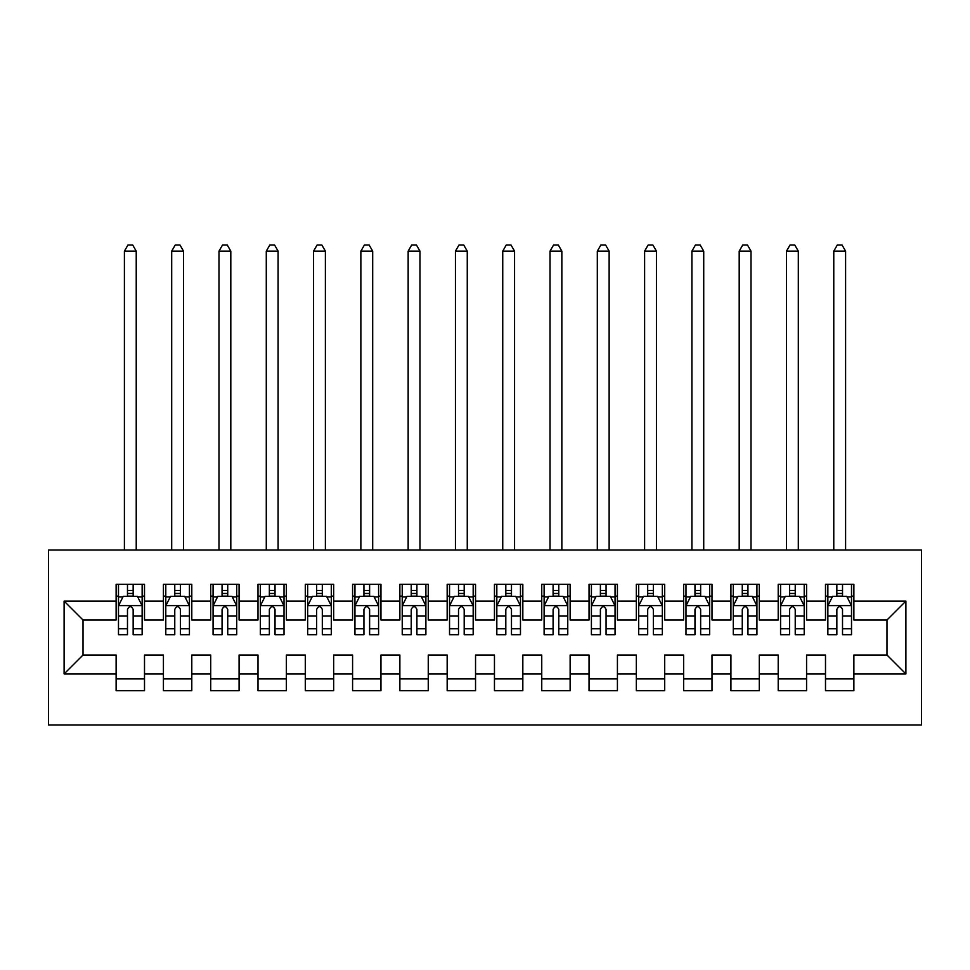<?xml version="1.0" encoding="UTF-8"?>
<svg xmlns="http://www.w3.org/2000/svg" width="970" height="970" viewBox="0 0 970 970"><rect width="100%" height="100%" fill="white"/><g stroke="black" fill="none" stroke-linecap="round" stroke-linejoin="round"><path stroke-width="1.45" d="M48.5 725.002L921.5 725.002L921.5 550.026L48.5 550.026L48.5 725.002M64.105 673.932L64.105 601.097L116.121 601.097L116.121 620.012L83.02 620.012L83.02 655.017L64.105 673.932L116.121 673.932L116.121 690.713L144.506 690.713L144.506 673.932L163.421 673.932L163.421 690.713L191.793 690.713L191.793 673.932L210.708 673.932L210.708 690.713L239.081 690.713L239.081 673.932L257.996 673.932L257.996 690.713L286.38 690.713L286.38 673.932L305.295 673.932L305.295 690.713L333.668 690.713L333.668 673.932L352.583 673.932L352.583 690.713L380.955 690.713L380.955 673.932L399.87 673.932L399.87 690.713L428.255 690.713L428.255 673.932L447.17 673.932L447.17 690.713L475.542 690.713L475.542 673.932L494.457 673.932L494.457 690.713L522.83 690.713L522.83 673.932L541.745 673.932L541.745 690.713L570.13 690.713L570.13 673.932L589.045 673.932L589.045 690.713L617.417 690.713L617.417 673.932L636.332 673.932L636.332 690.713L664.705 690.713L664.705 673.932L683.62 673.932L683.62 690.713L712.004 690.713L712.004 673.932L730.919 673.932L730.919 690.713L759.292 690.713L759.292 673.932L778.207 673.932L778.207 690.713L806.579 690.713L806.579 673.932L825.494 673.932L825.494 690.713L853.879 690.713L853.879 655.017L886.98 655.017L886.98 620.012L853.879 620.012L853.879 601.097L905.895 601.097L905.895 673.932L853.879 673.932M853.879 601.097L853.879 584.316L825.494 584.316L825.494 601.097L806.579 601.097L806.579 584.316L778.207 584.316L778.207 601.097L759.292 601.097L759.292 584.316L730.919 584.316L730.919 601.097L712.004 601.097L712.004 584.316L683.62 584.316L683.62 601.097L664.705 601.097L664.705 584.316L636.332 584.316L636.332 601.097L617.417 601.097L617.417 584.316L589.045 584.316L589.045 601.097L570.13 601.097L570.13 584.316L541.745 584.316L541.745 601.097L522.83 601.097L522.83 584.316L494.457 584.316L494.457 601.097L475.542 601.097L475.542 584.316L447.17 584.316L447.17 601.097L428.255 601.097L428.255 584.316L399.87 584.316L399.87 601.097L380.955 601.097L380.955 584.316L352.583 584.316L352.583 601.097L333.668 601.097L333.668 584.316L305.295 584.316L305.295 601.097L286.38 601.097L286.38 584.316L257.996 584.316L257.996 601.097L239.081 601.097L239.081 584.316L210.708 584.316L210.708 601.097L191.793 601.097L191.793 584.316L163.421 584.316L163.421 601.097L144.506 601.097L144.506 584.316L116.121 584.316L116.121 601.097M806.579 673.932L806.579 655.017L825.494 655.017L825.494 673.932M905.895 601.097L886.98 620.012M759.292 673.932L759.292 655.017L778.207 655.017L778.207 673.932M825.494 601.097L825.494 620.012L806.579 620.012L806.579 601.097M712.004 673.932L712.004 655.017L730.919 655.017L730.919 673.932M778.207 601.097L778.207 620.012L759.292 620.012L759.292 601.097M664.705 673.932L664.705 655.017L683.62 655.017L683.62 673.932M730.919 601.097L730.919 620.012L712.004 620.012L712.004 601.097M617.417 673.932L617.417 655.017L636.332 655.017L636.332 673.932M683.62 601.097L683.62 620.012L664.705 620.012L664.705 601.097M570.13 673.932L570.13 655.017L589.045 655.017L589.045 673.932M636.332 601.097L636.332 620.012L617.417 620.012L617.417 601.097M522.83 673.932L522.83 655.017L541.745 655.017L541.745 673.932M589.045 601.097L589.045 620.012L570.13 620.012L570.13 601.097M475.542 673.932L475.542 655.017L494.457 655.017L494.457 673.932M541.745 601.097L541.745 620.012L522.83 620.012L522.83 601.097M428.255 673.932L428.255 655.017L447.17 655.017L447.17 673.932M494.457 601.097L494.457 620.012L475.542 620.012L475.542 601.097M380.955 673.932L380.955 655.017L399.87 655.017L399.87 673.932M447.17 601.097L447.17 620.012L428.255 620.012L428.255 601.097M333.668 673.932L333.668 655.017L352.583 655.017L352.583 673.932M399.87 601.097L399.87 620.012L380.955 620.012L380.955 601.097M286.38 673.932L286.38 655.017L305.295 655.017L305.295 673.932M352.583 601.097L352.583 620.012L333.668 620.012L333.668 601.097M239.081 673.932L239.081 655.017L257.996 655.017L257.996 673.932M305.295 601.097L305.295 620.012L286.38 620.012L286.38 601.097M191.793 673.932L191.793 655.017L210.708 655.017L210.708 673.932M257.996 601.097L257.996 620.012L239.081 620.012L239.081 601.097M144.506 673.932L144.506 655.017L163.421 655.017L163.421 673.932M210.708 601.097L210.708 620.012L191.793 620.012L191.793 601.097M83.02 655.017L116.121 655.017L116.121 673.932M163.421 601.097L163.421 620.012L144.506 620.012L144.506 601.097M825.494 596.138L827.859 596.138M851.514 596.138L853.879 596.138M778.207 596.138L780.571 596.138M804.215 596.138L806.579 596.138M730.919 596.138L733.284 596.138M756.927 596.138L759.292 596.138M683.62 596.138L685.984 596.138M709.64 596.138L712.004 596.138M636.332 596.138L638.696 596.138M662.34 596.138L664.705 596.138M589.045 596.138L591.409 596.138M615.053 596.138L617.417 596.138M541.745 596.138L544.109 596.138M567.765 596.138L570.13 596.138M494.457 596.138L496.822 596.138M520.466 596.138L522.83 596.138M447.17 596.138L449.534 596.138M473.178 596.138L475.542 596.138M399.87 596.138L402.235 596.138M425.891 596.138L428.255 596.138M352.583 596.138L354.947 596.138M378.591 596.138L380.955 596.138M305.295 596.138L307.66 596.138M331.303 596.138L333.668 596.138M257.996 596.138L260.36 596.138M284.016 596.138L286.38 596.138M210.708 596.138L213.073 596.138M236.716 596.138L239.081 596.138M163.421 596.138L165.785 596.138M189.429 596.138L191.793 596.138M116.121 596.138L118.485 596.138M142.141 596.138L144.506 596.138M116.121 678.891L144.506 678.891M163.421 678.891L191.793 678.891M210.708 678.891L239.081 678.891M257.996 678.891L286.38 678.891M305.295 678.891L333.668 678.891M352.583 678.891L380.955 678.891M399.87 678.891L428.255 678.891M447.17 678.891L475.542 678.891M494.457 678.891L522.83 678.891M541.745 678.891L570.13 678.891M589.045 678.891L617.417 678.891M636.332 678.891L664.705 678.891M683.62 678.891L712.004 678.891M730.919 678.891L759.292 678.891M778.207 678.891L806.579 678.891M825.494 678.891L853.879 678.891M64.105 601.097L83.02 620.012M886.98 655.017L905.895 673.932M133.157 590.463L127.482 590.463M142.141 628.754L133.157 628.754L133.157 634.683L142.141 634.683L142.141 605.826L137.413 596.368L123.226 596.368L118.485 605.826L118.485 634.683L127.482 634.683L127.482 628.754L118.485 628.754M118.485 605.826L118.485 584.316M142.141 605.826L142.141 584.316M127.482 596.368L127.482 584.316M133.157 584.316L133.157 596.368M133.157 628.754L133.157 609.378C131.265 605.729 129.374 605.729 127.482 609.378L127.482 628.754M133.157 596.138L127.482 596.138M136.224 550.026L136.224 251.145L124.402 251.145L124.402 550.026M124.402 251.145L127.955 244.998L132.684 244.998L136.224 251.145M180.444 590.463L174.77 590.463M189.429 628.754L180.444 628.754L180.444 634.683L189.429 634.683L189.429 605.826L184.7 596.368L170.514 596.368L165.785 605.826L165.785 634.683L174.77 634.683L174.77 628.754L165.785 628.754M165.785 605.826L165.785 584.316M189.429 605.826L189.429 584.316M174.77 596.368L174.77 584.316M180.444 584.316L180.444 596.368M180.444 628.754L180.444 609.378C178.553 605.729 176.661 605.729 174.77 609.378L174.77 628.754M180.444 596.138L174.77 596.138M183.512 550.026L183.512 251.145L171.69 251.145L171.69 550.026M171.69 251.145L175.243 244.998L179.971 244.998L183.512 251.145M227.732 590.463L222.057 590.463M236.716 628.754L227.732 628.754L227.732 634.683L236.716 634.683L236.716 605.826L231.988 596.368L217.801 596.368L213.073 605.826L213.073 634.683L222.057 634.683L222.057 628.754L213.073 628.754M213.073 605.826L213.073 584.316M236.716 605.826L236.716 584.316M222.057 596.368L222.057 584.316M227.732 584.316L227.732 596.368M227.732 628.754L227.732 609.378C225.84 605.729 223.949 605.729 222.057 609.378L222.057 628.754M227.732 596.138L222.057 596.138M230.811 550.026L230.811 251.145L218.99 251.145L218.99 550.026M218.99 251.145L222.53 244.998L227.259 244.998L230.811 251.145M275.031 590.463L269.357 590.463M284.016 628.754L275.031 628.754L275.031 634.683L284.016 634.683L284.016 605.826L279.287 596.368L265.089 596.368L260.36 605.826L260.36 634.683L269.357 634.683L269.357 628.754L260.36 628.754M260.36 605.826L260.36 584.316M284.016 605.826L284.016 584.316M269.357 596.368L269.357 584.316M275.031 584.316L275.031 596.368M275.031 628.754L275.031 609.378C273.14 605.729 271.248 605.729 269.357 609.378L269.357 628.754M275.031 596.138L269.357 596.138M278.099 550.026L278.099 251.145L266.277 251.145L266.277 550.026M266.277 251.145L269.83 244.998L274.558 244.998L278.099 251.145M322.319 590.463L316.644 590.463M331.303 628.754L322.319 628.754L322.319 634.683L331.303 634.683L331.303 605.826L326.575 596.368L312.388 596.368L307.66 605.826L307.66 634.683L316.644 634.683L316.644 628.754L307.66 628.754M307.66 605.826L307.66 584.316M331.303 605.826L331.303 584.316M316.644 596.368L316.644 584.316M322.319 584.316L322.319 596.368M322.319 628.754L322.319 609.378C320.427 605.729 318.536 605.729 316.644 609.378L316.644 628.754M322.319 596.138L316.644 596.138M325.387 550.026L325.387 251.145L313.565 251.145L313.565 550.026M313.565 251.145L317.117 244.998L321.846 244.998L325.387 251.145M369.606 590.463L363.932 590.463M378.591 628.754L369.606 628.754L369.606 634.683L378.591 634.683L378.591 605.826L373.862 596.368L359.676 596.368L354.947 605.826L354.947 634.683L363.932 634.683L363.932 628.754L354.947 628.754M354.947 605.826L354.947 584.316M378.591 605.826L378.591 584.316M363.932 596.368L363.932 584.316M369.606 584.316L369.606 596.368M369.606 628.754L369.606 609.378C367.715 605.729 365.823 605.729 363.932 609.378L363.932 628.754M369.606 596.138L363.932 596.138M372.686 550.026L372.686 251.145L360.864 251.145L360.864 550.026M360.864 251.145L364.405 244.998L369.133 244.998L372.686 251.145M416.906 590.463L411.219 590.463M425.891 628.754L416.906 628.754L416.906 634.683L425.891 634.683L425.891 605.826L421.162 596.368L406.963 596.368L402.235 605.826L402.235 634.683L411.219 634.683L411.219 628.754L402.235 628.754M402.235 605.826L402.235 584.316M425.891 605.826L425.891 584.316M411.219 596.368L411.219 584.316M416.906 584.316L416.906 596.368M416.906 628.754L416.906 609.378C415.014 605.729 413.123 605.729 411.219 609.378L411.219 628.754M416.906 596.138L411.219 596.138M419.974 550.026L419.974 251.145L408.152 251.145L408.152 550.026M408.152 251.145L411.692 244.998L416.433 244.998L419.974 251.145M464.193 590.463L458.519 590.463M473.178 628.754L464.193 628.754L464.193 634.683L473.178 634.683L473.178 605.826L468.449 596.368L454.263 596.368L449.534 605.826L449.534 634.683L458.519 634.683L458.519 628.754L449.534 628.754M449.534 605.826L449.534 584.316M473.178 605.826L473.178 584.316M458.519 596.368L458.519 584.316M464.193 584.316L464.193 596.368M464.193 628.754L464.193 609.378C462.302 605.729 460.411 605.729 458.519 609.378L458.519 628.754M464.193 596.138L458.519 596.138M467.261 550.026L467.261 251.145L455.439 251.145L455.439 550.026M455.439 251.145L458.992 244.998L463.721 244.998L467.261 251.145M511.481 590.463L505.806 590.463M520.466 628.754L511.481 628.754L511.481 634.683L520.466 634.683L520.466 605.826L515.737 596.368L501.551 596.368L496.822 605.826L496.822 634.683L505.806 634.683L505.806 628.754L496.822 628.754M496.822 605.826L496.822 584.316M520.466 605.826L520.466 584.316M505.806 596.368L505.806 584.316M511.481 584.316L511.481 596.368M511.481 628.754L511.481 609.378C509.589 605.729 507.698 605.729 505.806 609.378L505.806 628.754M511.481 596.138L505.806 596.138M514.561 550.026L514.561 251.145L502.739 251.145L502.739 550.026M502.739 251.145L506.279 244.998L511.008 244.998L514.561 251.145M558.781 590.463L553.094 590.463M567.765 628.754L558.781 628.754L558.781 634.683L567.765 634.683L567.765 605.826L563.036 596.368L548.838 596.368L544.109 605.826L544.109 634.683L553.094 634.683L553.094 628.754L544.109 628.754M544.109 605.826L544.109 584.316M567.765 605.826L567.765 584.316M553.094 596.368L553.094 584.316M558.781 584.316L558.781 596.368M558.781 628.754L558.781 609.378C556.889 605.729 554.998 605.729 553.094 609.378L553.094 628.754M558.781 596.138L553.094 596.138M561.848 550.026L561.848 251.145L550.026 251.145L550.026 550.026M550.026 251.145L553.567 244.998L558.308 244.998L561.848 251.145M606.068 590.463L600.394 590.463M615.053 628.754L606.068 628.754L606.068 634.683L615.053 634.683L615.053 605.826L610.324 596.368L596.138 596.368L591.409 605.826L591.409 634.683L600.394 634.683L600.394 628.754L591.409 628.754M591.409 605.826L591.409 584.316M615.053 605.826L615.053 584.316M600.394 596.368L600.394 584.316M606.068 584.316L606.068 596.368M606.068 628.754L606.068 609.378C604.177 605.729 602.285 605.729 600.394 609.378L600.394 628.754M606.068 596.138L600.394 596.138M609.136 550.026L609.136 251.145L597.314 251.145L597.314 550.026M597.314 251.145L600.866 244.998L605.595 244.998L609.136 251.145M653.356 590.463L647.681 590.463M662.34 628.754L653.356 628.754L653.356 634.683L662.34 634.683L662.34 605.826L657.611 596.368L643.425 596.368L638.696 605.826L638.696 634.683L647.681 634.683L647.681 628.754L638.696 628.754M638.696 605.826L638.696 584.316M662.34 605.826L662.34 584.316M647.681 596.368L647.681 584.316M653.356 584.316L653.356 596.368M653.356 628.754L653.356 609.378C651.464 605.729 649.573 605.729 647.681 609.378L647.681 628.754M653.356 596.138L647.681 596.138M656.435 550.026L656.435 251.145L644.613 251.145L644.613 550.026M644.613 251.145L648.154 244.998L652.883 244.998L656.435 251.145M700.643 590.463L694.969 590.463M709.64 628.754L700.643 628.754L700.643 634.683L709.64 634.683L709.64 605.826L704.911 596.368L690.713 596.368L685.984 605.826L685.984 634.683L694.969 634.683L694.969 628.754L685.984 628.754M685.984 605.826L685.984 584.316M709.64 605.826L709.64 584.316M694.969 596.368L694.969 584.316M700.643 584.316L700.643 596.368M700.643 628.754L700.643 609.378C698.764 605.729 696.872 605.729 694.969 609.378L694.969 628.754M700.643 596.138L694.969 596.138M703.723 550.026L703.723 251.145L691.901 251.145L691.901 550.026M691.901 251.145L695.441 244.998L700.17 244.998L703.723 251.145M747.943 590.463L742.268 590.463M756.927 628.754L747.943 628.754L747.943 634.683L756.927 634.683L756.927 605.826L752.199 596.368L738.012 596.368L733.284 605.826L733.284 634.683L742.268 634.683L742.268 628.754L733.284 628.754M733.284 605.826L733.284 584.316M756.927 605.826L756.927 584.316M742.268 596.368L742.268 584.316M747.943 584.316L747.943 596.368M747.943 628.754L747.943 609.378C746.051 605.729 744.16 605.729 742.268 609.378L742.268 628.754M747.943 596.138L742.268 596.138M751.01 550.026L751.01 251.145L739.188 251.145L739.188 550.026M739.188 251.145L742.741 244.998L747.47 244.998L751.01 251.145M795.23 590.463L789.556 590.463M804.215 628.754L795.23 628.754L795.23 634.683L804.215 634.683L804.215 605.826L799.486 596.368L785.3 596.368L780.571 605.826L780.571 634.683L789.556 634.683L789.556 628.754L780.571 628.754M780.571 605.826L780.571 584.316M804.215 605.826L804.215 584.316M789.556 596.368L789.556 584.316M795.23 584.316L795.23 596.368M795.23 628.754L795.23 609.378C793.339 605.729 791.447 605.729 789.556 609.378L789.556 628.754M795.23 596.138L789.556 596.138M798.31 550.026L798.31 251.145L786.488 251.145L786.488 550.026M786.488 251.145L790.029 244.998L794.757 244.998L798.31 251.145M842.518 590.463L836.843 590.463M851.514 628.754L842.518 628.754L842.518 634.683L851.514 634.683L851.514 605.826L846.774 596.368L832.587 596.368L827.859 605.826L827.859 634.683L836.843 634.683L836.843 628.754L827.859 628.754M827.859 605.826L827.859 584.316M851.514 605.826L851.514 584.316M836.843 596.368L836.843 584.316M842.518 584.316L842.518 596.368M842.518 628.754L842.518 609.378C840.638 605.729 838.747 605.729 836.843 609.378L836.843 628.754M842.518 596.138L836.843 596.138M845.597 550.026L845.597 251.145L833.776 251.145L833.776 550.026M833.776 251.145L837.316 244.998L842.045 244.998L845.597 251.145M142.02 605.595L118.607 605.595M118.485 596.938L122.935 596.938M137.691 596.938L142.141 596.938M127.482 616.071L118.485 616.071M142.141 616.071L133.157 616.071M133.157 593.47L127.482 593.47M189.308 605.595L165.906 605.595M165.785 596.938L170.223 596.938M184.979 596.938L189.429 596.938M174.77 616.071L165.785 616.071M189.429 616.071L180.444 616.071M180.444 593.47L174.77 593.47M236.607 605.595L213.194 605.595M213.073 596.938L217.522 596.938M232.279 596.938L236.716 596.938M222.057 616.071L213.073 616.071M236.716 616.071L227.732 616.071M227.732 593.47L222.057 593.47M283.895 605.595L260.481 605.595M260.36 596.938L264.81 596.938M279.566 596.938L284.016 596.938M269.357 616.071L260.36 616.071M284.016 616.071L275.031 616.071M275.031 593.47L269.357 593.47M331.182 605.595L307.781 605.595M307.66 596.938L312.097 596.938M326.854 596.938L331.303 596.938M316.644 616.071L307.66 616.071M331.303 616.071L322.319 616.071M322.319 593.47L316.644 593.47M378.482 605.595L355.068 605.595M354.947 596.938L359.397 596.938M374.153 596.938L378.591 596.938M363.932 616.071L354.947 616.071M378.591 616.071L369.606 616.071M369.606 593.47L363.932 593.47M425.769 605.595L402.356 605.595M402.235 596.938L406.685 596.938M421.441 596.938L425.891 596.938M411.219 616.071L402.235 616.071M425.891 616.071L416.906 616.071M416.906 593.47L411.219 593.47M473.057 605.595L449.656 605.595M449.534 596.938L453.972 596.938M468.728 596.938L473.178 596.938M458.519 616.071L449.534 616.071M473.178 616.071L464.193 616.071M464.193 593.47L458.519 593.47M520.344 605.595L496.943 605.595M496.822 596.938L501.272 596.938M516.028 596.938L520.466 596.938M505.806 616.071L496.822 616.071M520.466 616.071L511.481 616.071M511.481 593.47L505.806 593.47M567.644 605.595L544.231 605.595M544.109 596.938L548.559 596.938M563.315 596.938L567.765 596.938M553.094 616.071L544.109 616.071M567.765 616.071L558.781 616.071M558.781 593.47L553.094 593.47M614.932 605.595L591.518 605.595M591.409 596.938L595.847 596.938M610.603 596.938L615.053 596.938M600.394 616.071L591.409 616.071M615.053 616.071L606.068 616.071M606.068 593.47L600.394 593.47M662.219 605.595L638.818 605.595M638.696 596.938L643.146 596.938M657.903 596.938L662.34 596.938M647.681 616.071L638.696 616.071M662.34 616.071L653.356 616.071M653.356 593.47L647.681 593.47M709.519 605.595L686.105 605.595M685.984 596.938L690.434 596.938M705.19 596.938L709.64 596.938M694.969 616.071L685.984 616.071M709.64 616.071L700.643 616.071M700.643 593.47L694.969 593.47M756.806 605.595L733.393 605.595M733.284 596.938L737.721 596.938M752.477 596.938L756.927 596.938M742.268 616.071L733.284 616.071M756.927 616.071L747.943 616.071M747.943 593.47L742.268 593.47M804.094 605.595L780.692 605.595M780.571 596.938L785.021 596.938M799.777 596.938L804.215 596.938M789.556 616.071L780.571 616.071M804.215 616.071L795.23 616.071M795.23 593.47L789.556 593.47M851.393 605.595L827.98 605.595M827.859 596.938L832.308 596.938M847.065 596.938L851.514 596.938M836.843 616.071L827.859 616.071M851.514 616.071L842.518 616.071M842.518 593.47L836.843 593.47"/></g></svg>
